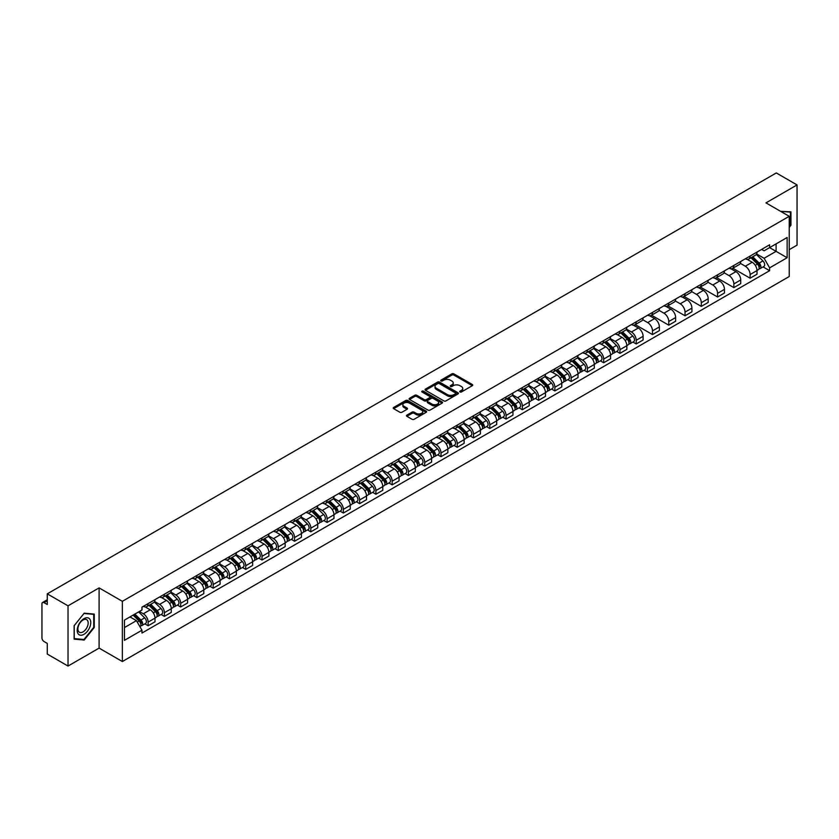<?xml version="1.0" encoding="UTF-8"?>
<svg xmlns="http://www.w3.org/2000/svg" width="839" height="839" viewBox="0 0 839 839"><rect width="100%" height="100%" fill="white"/><g stroke="black" fill="none" stroke-linecap="round" stroke-linejoin="round"><path stroke-width="1.26" d="M459.992 391.97A1.017 0.587 0 0 0 461.429 391.97L472.305 385.688A1.447 0.839 0 0 0 472.735 385.101A1.447 0.839 0 0 0 472.305 384.503L453.878 373.869A1.447 0.839 0 0 0 451.833 373.869L440.957 380.151A1.017 0.587 0 0 0 442.384 380.979L443.8 380.161A4.635 2.674 0 0 1 450.344 380.161L451.885 381.053A4.635 2.674 0 0 1 453.238 382.941A4.635 2.674 0 0 1 451.885 384.828L450.48 385.646A1.017 0.587 0 0 0 451.906 386.475L453.312 385.657A4.635 2.674 0 0 1 459.866 385.657L461.408 386.548A4.635 2.674 0 0 1 462.761 388.436A4.635 2.674 0 0 1 461.408 390.324L459.992 391.142A1.017 0.587 0 0 0 459.992 391.97L459.992 391.142M406.894 415.127A1.447 0.839 0 0 0 406.464 415.714A1.447 0.839 0 0 0 406.894 416.301L412.064 419.29A1.447 0.839 0 0 0 414.109 419.29L426.191 412.316A1.447 0.839 0 0 0 426.611 411.729A1.447 0.839 0 0 0 426.191 411.131L407.764 400.497A1.447 0.839 0 0 0 405.709 400.497L393.638 407.471A1.447 0.839 0 0 0 393.208 408.058A1.447 0.839 0 0 0 393.638 408.656L399.878 412.253A1.447 0.839 0 0 0 401.923 412.253L407.093 409.275A1.447 0.839 0 0 0 407.523 408.677A1.447 0.839 0 0 0 407.093 408.09L403.999 406.307A3.87 2.234 0 0 1 402.867 404.723A3.87 2.234 0 0 1 405.258 402.657A3.87 2.234 0 0 1 409.474 403.139L421.608 410.145A3.87 2.234 0 0 1 422.741 411.729A3.87 2.234 0 0 1 420.349 413.795A3.87 2.234 0 0 1 416.134 413.302L414.109 412.138A1.447 0.839 0 0 0 412.064 412.138L406.894 415.127L406.894 416.301L412.064 413.344L412.064 412.138M122.358 601.322L99.107 587.887L68.022 605.831L47.267 593.855L776.295 172.949L797.05 184.937L765.965 202.881L789.226 216.305L122.358 601.322L122.358 661.531L789.226 276.524L789.226 216.305M443.894 400.906A1.447 0.839 0 0 0 445.949 400.906L458.021 393.931A1.447 0.839 0 0 0 458.451 393.344A1.447 0.839 0 0 0 458.021 392.757L439.594 382.112A1.447 0.839 0 0 0 437.549 382.112L425.467 389.086A1.447 0.839 0 0 0 425.048 389.674A1.447 0.839 0 0 0 425.467 390.271L443.894 400.906M422.342 392.191A1.017 0.587 0 0 1 423.37 392.327L442.09 403.139L430.029 410.103A1.447 0.839 0 0 1 427.974 410.103L409.547 399.458L409.547 398.273A1.447 0.839 0 0 0 409.128 398.871A1.447 0.839 0 0 0 409.547 399.458M409.547 398.273L414.718 395.295A1.447 0.839 0 0 1 416.773 395.295L424.24 399.605A1.447 0.839 0 0 0 426.285 399.605L429.715 397.623A1.447 0.839 0 0 0 430.145 397.036A1.447 0.839 0 0 0 429.715 396.448L421.944 391.949A1.017 0.587 0 0 1 423.37 391.131L442.111 401.944A1.447 0.839 0 0 1 442.531 402.531A1.447 0.839 0 0 1 442.111 403.129L442.111 401.944M68.022 605.831L68.022 666.051L47.267 654.063L47.267 643.408L44.037 641.541A2.947 1.699 -120 0 1 41.95 637.923L41.95 603.849A2.947 1.699 -120 0 1 42.558 602.496L47.267 599.78M789.226 249.665L797.05 245.145L797.05 184.937M68.022 666.051L99.107 648.107L122.358 661.531M47.267 593.855L47.267 604.51L44.037 602.643A2.947 1.699 -120 0 0 42.558 602.496M750.118 256.052A6.785 3.922 60 0 1 748.713 259.094L755.593 255.119A6.785 3.922 -120 0 0 756.998 252.078M740.344 263.352L745.315 266.225A6.785 3.922 60 0 1 750.118 274.531L756.998 270.557A6.785 3.922 -120 0 0 752.205 262.25L747.276 259.408M756.998 270.557L756.998 274.238L750.118 278.202L732.866 268.249M748.713 259.094A6.785 3.922 60 0 1 745.368 258.79M750.118 274.531L750.118 278.202M733.842 265.439A6.785 3.922 60 0 1 732.437 268.49L739.327 264.516A6.785 3.922 -120 0 0 740.732 261.464M716.59 277.636L733.842 287.599L740.732 283.624L740.732 279.953A6.785 3.922 -120 0 0 735.929 271.647L731.01 268.795M732.437 268.49A6.785 3.922 60 0 1 729.101 268.176M724.078 272.748L729.049 275.622A6.785 3.922 60 0 1 733.842 283.928L733.842 287.599M717.576 274.835A6.785 3.922 60 0 1 716.17 277.877L723.05 273.902A6.785 3.922 -120 0 0 724.456 270.861M700.324 287.032L717.576 296.996L724.456 293.021L724.456 289.35A6.785 3.922 -120 0 0 719.663 281.034L714.734 278.191M716.17 277.877A6.785 3.922 60 0 1 712.835 277.573M707.812 282.145L712.783 285.008A6.785 3.922 60 0 1 717.576 293.325L717.576 296.996M701.31 284.232A6.785 3.922 60 0 1 699.904 287.274L706.784 283.299A6.785 3.922 -120 0 0 708.189 280.257M684.047 296.429L701.31 306.392L708.189 302.418L708.189 298.736A6.785 3.922 -120 0 0 703.397 290.43L698.468 287.588M699.904 287.274A6.785 3.922 60 0 1 696.559 286.969M691.535 291.532L696.506 294.405A6.785 3.922 60 0 1 701.31 302.711L701.31 306.392M685.033 293.619A6.785 3.922 60 0 1 683.628 296.67L690.518 292.696A6.785 3.922 -120 0 0 691.923 289.644M667.781 305.816L685.033 315.779L691.923 311.804L691.923 308.133A6.785 3.922 -120 0 0 687.12 299.827L682.191 296.975M683.628 296.67A6.785 3.922 60 0 1 680.293 296.366M675.269 300.928L680.24 303.802A6.785 3.922 60 0 1 685.033 312.108L685.033 315.779M668.767 303.015A6.785 3.922 60 0 1 667.362 306.057L674.241 302.082A6.785 3.922 -120 0 0 675.647 299.041M651.515 315.212L668.767 325.175L675.647 321.201L675.647 317.53A6.785 3.922 -120 0 0 670.854 309.213L665.925 306.371M667.362 306.057A6.785 3.922 60 0 1 664.016 305.753M658.993 310.325L663.964 313.188A6.785 3.922 60 0 1 668.767 321.505L668.767 325.175M652.501 312.412A6.785 3.922 60 0 1 651.095 315.454L657.975 311.479A6.785 3.922 -120 0 0 659.381 308.437M635.238 324.609L652.501 334.572L659.381 330.597L659.381 326.916A6.785 3.922 -120 0 0 654.577 318.61L649.659 315.768M651.095 315.454A6.785 3.922 60 0 1 647.75 315.149M642.726 319.711L647.698 322.585A6.785 3.922 60 0 1 652.501 330.891L652.501 334.572M636.224 321.798A6.785 3.922 60 0 1 634.819 324.85L641.709 320.876A6.785 3.922 -120 0 0 643.114 317.824M632.921 342.06L636.224 343.959L643.114 339.984L643.114 336.313A6.785 3.922 -120 0 0 638.311 328.007L633.382 325.154M634.819 324.85A6.785 3.922 60 0 1 631.484 324.546M626.46 329.108L631.431 331.982A6.785 3.922 60 0 1 636.224 340.288L636.224 343.959M619.958 331.195A6.785 3.922 60 0 1 618.553 334.237L625.433 330.262A6.785 3.922 -120 0 0 626.838 327.22M616.655 351.447L619.958 353.355L626.838 349.381L626.838 345.71A6.785 3.922 -120 0 0 622.045 337.393L617.116 334.551M618.553 334.237A6.785 3.922 60 0 1 615.207 333.932M610.184 338.505L615.155 341.368A6.785 3.922 60 0 1 619.958 349.685L619.958 353.355M603.681 340.592A6.785 3.922 60 0 1 602.276 343.633L609.166 339.659A6.785 3.922 -120 0 0 610.572 336.617M600.388 360.843L603.681 362.752L610.572 358.777L610.572 355.096A6.785 3.922 -120 0 0 605.768 346.79L600.85 343.948M602.276 343.633A6.785 3.922 60 0 1 598.941 343.329M593.918 347.891L598.889 350.765A6.785 3.922 60 0 1 603.681 359.071L603.681 362.752M587.415 349.978A6.785 3.922 60 0 1 586.01 353.03L592.89 349.055A6.785 3.922 -120 0 0 594.295 346.004M584.112 370.24L587.415 372.138L594.295 368.164L594.295 364.493A6.785 3.922 -120 0 0 589.502 356.187L584.573 353.345M586.01 353.03A6.785 3.922 60 0 1 582.675 352.726M577.651 357.288L582.623 360.162A6.785 3.922 60 0 1 587.415 368.468L587.415 372.138M571.149 359.375A6.785 3.922 60 0 1 569.744 362.417L576.624 358.452A6.785 3.922 -120 0 0 578.029 355.4M567.846 379.627L571.149 381.535L578.029 377.56L578.029 373.89A6.785 3.922 -120 0 0 573.236 365.573L568.307 362.731M569.744 362.417A6.785 3.922 60 0 1 566.398 362.112M561.375 366.685L566.346 369.548A6.785 3.922 60 0 1 571.149 377.865L571.149 381.535M554.873 368.772A6.785 3.922 60 0 1 553.467 371.813L560.358 367.839A6.785 3.922 -120 0 0 561.763 364.797M551.58 389.023L554.873 390.932L561.763 386.957L561.763 383.276A6.785 3.922 -120 0 0 556.96 374.97L552.031 372.128M553.467 371.813A6.785 3.922 60 0 1 550.132 371.509M545.109 376.071L550.08 378.945A6.785 3.922 60 0 1 554.873 387.251L554.873 390.932M538.607 378.158A6.785 3.922 60 0 1 537.201 381.21L544.081 377.235A6.785 3.922 -120 0 0 545.486 374.184M535.303 398.42L538.607 400.318L545.486 396.344L545.486 392.673A6.785 3.922 -120 0 0 540.694 384.367L535.764 381.525M537.201 381.21A6.785 3.922 60 0 1 533.856 380.906M528.832 385.468L533.803 388.342A6.785 3.922 60 0 1 538.607 396.648L538.607 400.318M522.33 387.555A6.785 3.922 60 0 1 520.935 390.607L527.815 386.632A6.785 3.922 -120 0 0 529.22 383.58M519.037 407.806L522.34 409.715L529.22 405.74L529.22 402.07A6.785 3.922 -120 0 0 524.417 393.753L519.498 390.911M520.935 390.607A6.785 3.922 60 0 1 517.59 390.292M512.566 394.865L517.537 397.728A6.785 3.922 60 0 1 522.34 406.045L522.34 409.715M506.064 396.952A6.785 3.922 60 0 1 504.659 399.993L511.549 396.018A6.785 3.922 -120 0 0 512.944 392.977M502.76 417.203L506.064 419.112L512.944 415.137L512.944 411.467A6.785 3.922 -120 0 0 508.151 403.15L503.222 400.308M504.659 399.993A6.785 3.922 60 0 1 501.323 399.689M496.3 404.251L501.271 407.125A6.785 3.922 60 0 1 506.064 415.431L506.064 419.112M489.798 406.338A6.785 3.922 60 0 1 488.392 409.39L495.272 405.415A6.785 3.922 -120 0 0 496.678 402.374M486.494 426.6L489.798 428.498L496.678 424.524L496.678 420.853A6.785 3.922 -120 0 0 491.885 412.547L486.956 409.705M488.392 409.39A6.785 3.922 60 0 1 485.047 409.086M480.023 413.648L484.994 416.522A6.785 3.922 60 0 1 489.798 424.828L489.798 428.498M473.521 415.735A6.785 3.922 60 0 1 472.116 418.787L479.006 414.812A6.785 3.922 -120 0 0 480.411 411.76M470.228 435.986L473.521 437.895L480.411 433.92L480.411 430.25A6.785 3.922 -120 0 0 475.608 421.944L470.679 419.091M472.116 418.787A6.785 3.922 60 0 1 468.781 418.472M463.757 423.045L468.728 425.908A6.785 3.922 60 0 1 473.521 434.224L473.521 437.895M457.255 425.132A6.785 3.922 60 0 1 455.85 428.173L462.729 424.198A6.785 3.922 -120 0 0 464.135 421.157M453.951 445.383L457.255 447.292L464.135 443.317L464.135 439.646A6.785 3.922 -120 0 0 459.342 431.33L454.413 428.488M455.85 428.173A6.785 3.922 60 0 1 452.515 427.869M447.481 432.431L452.462 435.305A6.785 3.922 60 0 1 457.255 443.621L457.255 447.292M440.989 434.529A6.785 3.922 60 0 1 439.584 437.57L446.463 433.595A6.785 3.922 -120 0 0 447.869 430.554M437.685 454.78L440.989 456.678L447.869 452.703L447.869 449.033A6.785 3.922 -120 0 0 443.076 440.727L438.147 437.885M439.584 437.57A6.785 3.922 60 0 1 436.238 437.266M431.215 441.828L436.186 444.701A6.785 3.922 60 0 1 440.989 453.008L440.989 456.678M424.712 443.915A6.785 3.922 60 0 1 423.307 446.967L430.197 442.992A6.785 3.922 -120 0 0 431.603 439.94M421.419 464.166L424.712 466.075L431.603 462.1L431.603 458.43A6.785 3.922 -120 0 0 426.799 450.124L421.87 447.271M423.307 446.967A6.785 3.922 60 0 1 419.972 446.652M414.948 451.225L419.92 454.098A6.785 3.922 60 0 1 424.712 462.404L424.712 466.075M408.446 453.312A6.785 3.922 60 0 1 407.041 456.353L413.921 452.378A6.785 3.922 -120 0 0 415.326 449.337M405.143 473.563L408.446 475.472L415.326 471.497L415.326 467.826A6.785 3.922 -120 0 0 410.533 459.51L405.604 456.668M407.041 456.353A6.785 3.922 60 0 1 403.695 456.049M398.672 460.621L403.643 463.485A6.785 3.922 60 0 1 408.446 471.801L408.446 475.472M392.17 462.709A6.785 3.922 60 0 1 390.764 465.75L397.655 461.775A6.785 3.922 -120 0 0 399.06 458.734M388.877 482.96L392.17 484.858L399.06 480.894L399.06 477.213A6.785 3.922 -120 0 0 394.257 468.907L389.338 466.065M390.764 465.75A6.785 3.922 60 0 1 387.429 465.446M382.406 470.008L387.377 472.881A6.785 3.922 60 0 1 392.17 481.187L392.17 484.858M375.903 472.095A6.785 3.922 60 0 1 374.498 475.147L381.378 471.172A6.785 3.922 -120 0 0 382.783 468.12M372.6 492.346L375.903 494.255L382.783 490.28L382.783 486.61A6.785 3.922 -120 0 0 377.99 478.303L373.061 475.451M374.498 475.147A6.785 3.922 60 0 1 371.163 474.832M366.14 479.405L371.111 482.278A6.785 3.922 60 0 1 375.903 490.584L375.903 494.255M359.637 481.492A6.785 3.922 60 0 1 358.232 484.533L365.112 480.558A6.785 3.922 -120 0 0 366.517 477.517M356.334 501.743L359.637 503.652L366.517 499.677L366.517 496.006A6.785 3.922 -120 0 0 361.724 487.69L356.795 484.848M358.232 484.533A6.785 3.922 60 0 1 354.887 484.229M349.863 488.801L354.834 491.664A6.785 3.922 60 0 1 359.637 499.981L359.637 503.652M343.361 490.888A6.785 3.922 60 0 1 341.955 493.93L348.846 489.955A6.785 3.922 -120 0 0 350.251 486.914M340.068 511.14L343.361 513.048L350.251 509.074L350.251 505.393A6.785 3.922 -120 0 0 345.448 497.087L340.519 494.244M341.955 493.93A6.785 3.922 60 0 1 338.62 493.626M333.597 498.188L338.568 501.061A6.785 3.922 60 0 1 343.361 509.367L343.361 513.048M327.095 500.275A6.785 3.922 60 0 1 325.689 503.327L332.569 499.352A6.785 3.922 -120 0 0 333.974 496.3M323.791 520.537L327.095 522.435L333.974 518.46L333.974 514.789A6.785 3.922 -120 0 0 329.182 506.483L324.253 503.631M325.689 503.327A6.785 3.922 60 0 1 322.344 503.022M317.32 507.585L322.291 510.458A6.785 3.922 60 0 1 327.095 518.764L327.095 522.435M310.829 509.672A6.785 3.922 60 0 1 309.423 512.713L316.303 508.738A6.785 3.922 -120 0 0 317.708 505.697M307.525 529.923L310.829 531.832L317.708 527.857L317.708 524.186A6.785 3.922 -120 0 0 312.905 515.87L307.986 513.028M309.423 512.713A6.785 3.922 60 0 1 306.078 512.409M301.054 516.981L306.025 519.844A6.785 3.922 60 0 1 310.829 528.161L310.829 531.832M294.552 519.068A6.785 3.922 60 0 1 293.147 522.11L300.037 518.135A6.785 3.922 -120 0 0 301.442 515.094M291.248 539.32L294.552 541.228L301.442 537.254L301.442 533.573A6.785 3.922 -120 0 0 296.639 525.266L291.71 522.424M293.147 522.11A6.785 3.922 60 0 1 289.812 521.806M284.788 526.368L289.759 529.241A6.785 3.922 60 0 1 294.552 537.547L294.552 541.228M278.286 528.455A6.785 3.922 60 0 1 276.88 531.507L283.76 527.532A6.785 3.922 -120 0 0 285.166 524.48M274.982 548.716L278.286 550.615L285.166 546.64L285.166 542.969A6.785 3.922 -120 0 0 280.373 534.663L275.444 531.811M276.88 531.507A6.785 3.922 60 0 1 273.535 531.202M268.511 535.764L273.483 538.638A6.785 3.922 60 0 1 278.286 546.944L278.286 550.615M262.009 537.851A6.785 3.922 60 0 1 260.604 540.893L267.494 536.918A6.785 3.922 -120 0 0 268.899 533.877M258.716 558.103L262.009 560.012L268.899 556.037L268.899 552.366A6.785 3.922 -120 0 0 264.096 544.05L259.178 541.207M260.604 540.893A6.785 3.922 60 0 1 257.269 540.589M252.245 545.161L257.216 548.024A6.785 3.922 60 0 1 262.009 556.341L262.009 560.012M245.743 547.248A6.785 3.922 60 0 1 244.338 550.29L251.218 546.315A6.785 3.922 -120 0 0 252.623 543.273M242.44 567.5L245.743 569.408L252.623 565.434L252.623 561.752A6.785 3.922 -120 0 0 247.83 553.446L242.901 550.604M244.338 550.29A6.785 3.922 60 0 1 241.003 549.985M235.979 554.548L240.95 557.421A6.785 3.922 60 0 1 245.743 565.727L245.743 569.408M229.477 556.635A6.785 3.922 60 0 1 228.072 559.686L234.951 555.712A6.785 3.922 -120 0 0 236.357 552.66M226.173 576.896L229.477 578.795L236.357 574.82L236.357 571.149A6.785 3.922 -120 0 0 231.564 562.843L226.635 560.001M228.072 559.686A6.785 3.922 60 0 1 224.726 559.382M219.703 563.944L224.674 566.818A6.785 3.922 60 0 1 229.477 575.124L229.477 578.795M213.2 566.031A6.785 3.922 60 0 1 211.795 569.073L218.685 565.108A6.785 3.922 -120 0 0 220.091 562.057M209.907 586.283L213.2 588.191L220.091 584.217L220.091 580.546A6.785 3.922 -120 0 0 215.287 572.229L210.358 569.387M211.795 569.073A6.785 3.922 60 0 1 208.46 568.769M203.437 573.341L208.408 576.204A6.785 3.922 60 0 1 213.2 584.521L213.2 588.191M196.934 575.428A6.785 3.922 60 0 1 195.529 578.47L202.409 574.495A6.785 3.922 -120 0 0 203.814 571.453M193.631 595.68L196.934 597.588L203.814 593.613L203.814 589.932A6.785 3.922 -120 0 0 199.021 581.626L194.092 578.784M195.529 578.47A6.785 3.922 60 0 1 192.183 578.165M187.16 582.727L192.131 585.601A6.785 3.922 60 0 1 196.934 593.907L196.934 597.588M180.658 584.814A6.785 3.922 60 0 1 179.263 587.866L186.143 583.892A6.785 3.922 -120 0 0 187.548 580.84M177.365 605.076L180.668 606.975L187.548 603L187.548 599.329A6.785 3.922 -120 0 0 182.745 591.023L177.826 588.181M179.263 587.866A6.785 3.922 60 0 1 175.917 587.562M170.894 592.124L175.865 594.998A6.785 3.922 60 0 1 180.668 603.304L180.668 606.975M164.392 594.211A6.785 3.922 60 0 1 162.986 597.263L169.877 593.288A6.785 3.922 -120 0 0 171.271 590.236M161.088 614.463L164.392 616.371L171.271 612.397L171.271 608.726A6.785 3.922 -120 0 0 166.479 600.409L161.549 597.567M162.986 597.263A6.785 3.922 60 0 1 159.651 596.949M154.628 601.521L159.599 604.384A6.785 3.922 60 0 1 164.392 612.701L164.392 616.371M148.125 603.608A6.785 3.922 60 0 1 146.72 606.649L153.6 602.675A6.785 3.922 -120 0 0 155.005 599.633M144.822 623.859L148.125 625.768L155.005 621.793L155.005 618.123A6.785 3.922 -120 0 0 150.212 609.806L145.283 606.964M146.72 606.649A6.785 3.922 60 0 1 143.375 606.345M139.358 611.495L143.322 613.781A6.785 3.922 60 0 1 148.125 622.087L148.125 625.768M761.644 249.393L764.088 250.809L787.139 237.5L776.085 243.887L776.085 251.354L764.088 258.276L756.621 253.965M124.445 627.572L136.442 620.65L141.969 630.225L124.445 640.335L124.445 620.105L141.969 609.984L141.969 607.163L769.625 244.789L769.625 247.62L787.139 257.73L769.625 267.851L764.088 258.276M787.139 237.5L787.139 257.73M141.969 630.225L141.969 633.046L769.625 270.682L769.625 267.851M789.226 227.411L790.946 225.272L790.946 211.858L780.595 211.323M99.107 587.887L99.107 648.107M74.126 639.129L84.194 640.031L94.251 627.509L94.251 614.085L84.194 613.183L74.126 625.705L74.126 639.129M136.442 620.65L129.972 616.917M763.091 266.907L769.625 270.682M83.124 639.412L84.194 640.031M460.401 392.117L461.408 391.53A4.635 2.674 0 0 0 462.761 389.642L462.761 388.436M453.238 382.941L453.238 384.147A4.635 2.674 0 0 1 451.885 386.034L450.879 386.611M472.305 384.503L472.305 385.688L453.878 375.075A1.447 0.839 0 0 0 451.833 375.075L441.356 381.116M458.01 393.942L439.594 383.318A1.447 0.839 0 0 0 437.549 383.318L425.488 390.282L425.467 389.086M455.462 393.753A1.017 0.587 0 0 0 455.462 392.925L439.29 383.591A1.017 0.587 0 0 0 437.853 383.591L436.374 384.451A4.635 2.674 0 0 0 435.022 386.339A4.635 2.674 0 0 0 436.374 388.226L447.428 394.613A4.635 2.674 0 0 0 453.983 394.613L455.462 393.753L455.462 394.959A1.017 0.587 0 0 0 455.766 394.55L455.766 393.344M435.022 386.339L435.022 387.545A4.635 2.674 0 0 0 436.374 389.432L436.374 388.226M455.462 394.959L453.983 395.819A4.635 2.674 0 0 1 447.428 395.819L436.374 389.432M409.568 399.469L414.718 396.501L414.718 395.295M430.145 397.036L430.145 398.242A1.447 0.839 0 0 1 429.715 398.829L426.285 400.811A1.447 0.839 0 0 1 424.24 400.811L416.773 396.501A1.447 0.839 0 0 0 414.718 396.501M432.001 404.083A3.87 2.234 0 0 0 436.217 404.566A3.87 2.234 0 0 0 438.608 402.5A3.87 2.234 0 0 0 437.476 400.927L433.197 398.452A1.447 0.839 0 0 0 431.152 398.452L427.722 400.434A1.447 0.839 0 0 0 427.303 401.032A1.447 0.839 0 0 0 427.722 401.619L432.001 404.083L432.001 405.289A3.87 2.234 0 0 0 436.217 405.772A3.87 2.234 0 0 0 438.608 403.706L438.608 402.5M427.303 401.032L427.303 402.227A1.447 0.839 0 0 0 427.722 402.825L427.722 401.619M432.001 405.289L427.722 402.825M422.741 411.729L422.741 412.924A3.87 2.234 0 0 1 420.349 414.99A3.87 2.234 0 0 1 416.134 414.508L414.109 413.344A1.447 0.839 0 0 0 412.064 413.344M402.867 404.723L402.867 405.929A3.87 2.234 0 0 0 403.999 407.502L403.999 406.307M407.093 408.09L407.093 409.275L403.999 407.502M426.17 412.327L407.764 401.703A1.447 0.839 0 0 0 405.709 401.703L393.648 408.666L393.638 407.471M750.989 257.772L757.407 264.096A3.692 2.129 60 0 1 758.372 269.623L756.998 270.42M752.268 259.041L754.985 260.604M751.702 257.363L758.718 264.295A1.772 1.017 60 0 1 759.19 266.949A1.772 1.017 60 0 1 759.033 267.012M752.761 256.755L759.18 263.079A3.692 2.129 60 0 1 760.144 268.606A3.692 2.129 60 0 1 759.033 268.721M756.348 254.416L762.934 260.908A3.692 2.129 60 0 1 763.899 266.435L760.144 268.606M780.616 211.334L790.432 212.12L790.432 225.125L789.226 226.614M789.782 211.753L790.432 212.12M89.857 619.182A9.586 5.537 120 0 0 80.596 621.668A9.586 5.537 120 0 0 78.111 633.791A9.586 5.537 120 0 0 87.371 631.306A9.586 5.537 120 0 0 89.857 619.182M87.476 620.409A7.257 4.195 120 0 0 86.658 619.654A7.257 4.195 120 0 0 79.904 623.041A7.257 4.195 120 0 0 78.583 631.473A7.257 4.195 120 0 0 79.401 632.228A7.257 4.195 120 0 0 86.155 628.841A7.257 4.195 120 0 0 87.476 620.409M83.984 639.486L74.231 638.615L74.231 625.621L83.984 613.487L93.737 614.358L93.737 627.362L83.984 639.486M93.087 613.98L93.737 614.358M620.829 332.926L627.236 339.25A3.692 2.129 60 0 1 628.212 344.777L626.838 345.574M622.108 334.184L624.824 335.757M621.542 332.517L628.558 339.438A1.772 1.017 60 0 1 629.03 342.092A1.772 1.017 60 0 1 628.862 342.155M622.601 331.898L629.019 338.222A3.692 2.129 60 0 1 629.984 343.749A3.692 2.129 60 0 1 628.872 343.875M626.188 329.57L632.774 336.051A3.692 2.129 60 0 1 633.739 341.588L629.984 343.749M604.562 342.322L610.97 348.636A3.692 2.129 60 0 1 611.946 354.173L610.572 354.96M605.842 343.581L608.558 345.144M605.276 341.903L612.292 348.835A1.772 1.017 60 0 1 612.753 351.489A1.772 1.017 60 0 1 612.596 351.551M606.335 341.295L612.743 347.619A3.692 2.129 60 0 1 613.718 353.146A3.692 2.129 60 0 1 612.606 353.261M609.922 338.956L616.497 345.448A3.692 2.129 60 0 1 617.473 350.975L613.718 353.146M588.296 351.709L594.704 358.033A3.692 2.129 60 0 1 595.669 363.56L594.295 364.357M589.565 352.967L592.292 354.54M588.999 351.3L596.026 358.222A1.772 1.017 60 0 1 596.487 360.875A1.772 1.017 60 0 1 596.33 360.938M590.069 350.692L596.477 357.015A3.692 2.129 60 0 1 597.452 362.542A3.692 2.129 60 0 1 596.33 362.658M593.655 348.353L600.231 354.845A3.692 2.129 60 0 1 601.206 360.371L597.452 362.542M572.02 361.106L578.428 367.43A3.692 2.129 60 0 1 579.403 372.956L578.029 373.754M573.299 362.364L576.015 363.937M572.733 360.697L579.749 367.618A1.772 1.017 60 0 1 580.221 370.272A1.772 1.017 60 0 1 580.053 370.335M573.792 360.078L580.2 366.402A3.692 2.129 60 0 1 581.175 371.929A3.692 2.129 60 0 1 580.064 372.055M577.379 357.75L583.954 364.241A3.692 2.129 60 0 1 584.93 369.768L581.175 371.929M555.754 370.502L562.161 376.826A3.692 2.129 60 0 1 563.137 382.353L561.763 383.14M557.033 371.761L559.749 373.324M556.467 370.083L563.483 377.015A1.772 1.017 60 0 1 563.944 379.668A1.772 1.017 60 0 1 563.787 379.731M557.526 369.475L563.934 375.799A3.692 2.129 60 0 1 564.909 381.326A3.692 2.129 60 0 1 563.798 381.441M561.113 367.136L567.688 373.628A3.692 2.129 60 0 1 568.664 379.155L564.909 381.326M539.477 379.889L545.895 386.213A3.692 2.129 60 0 1 546.86 391.74L545.486 392.537M540.756 381.158L543.473 382.72M540.19 379.48L547.206 386.401A1.772 1.017 60 0 1 547.678 389.055A1.772 1.017 60 0 1 547.521 389.128M541.249 378.871L547.668 385.195A3.692 2.129 60 0 1 548.633 390.722A3.692 2.129 60 0 1 547.521 390.838M544.836 376.533L551.422 383.024A3.692 2.129 60 0 1 552.387 388.551L548.633 390.722M523.211 389.286L529.619 395.609A3.692 2.129 60 0 1 530.594 401.136L529.22 401.933M524.49 390.544L527.207 392.117M523.924 388.877L530.94 395.798A1.772 1.017 60 0 1 531.412 398.452A1.772 1.017 60 0 1 531.244 398.515M524.983 388.258L531.391 394.582A3.692 2.129 60 0 1 532.366 400.109A3.692 2.129 60 0 1 531.255 400.234M528.57 385.93L535.146 392.421A3.692 2.129 60 0 1 536.121 397.948L532.366 400.109M506.945 398.682L513.353 405.006A3.692 2.129 60 0 1 514.328 410.533L512.944 411.32M508.224 399.941L510.941 401.503M507.647 398.263L514.674 405.195A1.772 1.017 60 0 1 515.136 407.848A1.772 1.017 60 0 1 514.978 407.911M508.717 397.655L515.125 403.978A3.692 2.129 60 0 1 516.1 409.505A3.692 2.129 60 0 1 514.978 409.621M512.304 395.326L518.88 401.808A3.692 2.129 60 0 1 519.855 407.334L516.1 409.505M490.668 408.069L497.076 414.393A3.692 2.129 60 0 1 498.051 419.92L496.678 420.717M491.948 409.338L494.664 410.9M491.381 407.66L498.397 414.581A1.772 1.017 60 0 1 498.869 417.235A1.772 1.017 60 0 1 498.702 417.308M492.441 407.051L498.848 413.375A3.692 2.129 60 0 1 499.824 418.902A3.692 2.129 60 0 1 498.712 419.018M496.027 404.713L502.603 411.204A3.692 2.129 60 0 1 503.578 416.731L499.824 418.902M474.402 417.465L480.81 423.789A3.692 2.129 60 0 1 481.785 429.316L480.411 430.113M475.682 418.724L478.398 420.297M475.115 417.056L482.131 423.978A1.772 1.017 60 0 1 482.593 426.632A1.772 1.017 60 0 1 482.435 426.694M476.174 416.438L482.582 422.762A3.692 2.129 60 0 1 483.558 428.289A3.692 2.129 60 0 1 482.446 428.414M479.761 414.109L486.337 420.601A3.692 2.129 60 0 1 487.312 426.128L483.558 428.289M458.125 426.862L464.544 433.186A3.692 2.129 60 0 1 465.509 438.713L464.135 439.51M459.405 428.121L462.121 429.694M458.839 426.453L465.865 433.375A1.772 1.017 60 0 1 466.327 436.028A1.772 1.017 60 0 1 466.169 436.091M459.908 425.834L466.316 432.158A3.692 2.129 60 0 1 467.281 437.685A3.692 2.129 60 0 1 466.169 437.801M463.495 423.506L470.071 429.988A3.692 2.129 60 0 1 471.036 435.514L467.281 437.685M441.859 436.249L448.267 442.573A3.692 2.129 60 0 1 449.243 448.099L447.869 448.896M443.139 437.518L445.855 439.08M442.573 435.84L449.589 442.761A1.772 1.017 60 0 1 450.061 445.415A1.772 1.017 60 0 1 449.893 445.488M443.632 435.231L450.04 441.555A3.692 2.129 60 0 1 451.015 447.082A3.692 2.129 60 0 1 449.903 447.197M447.218 432.893L453.794 439.384A3.692 2.129 60 0 1 454.769 444.911L451.015 447.082M425.593 445.645L432.001 451.969A3.692 2.129 60 0 1 432.976 457.496L431.592 458.293M426.873 446.904L429.589 448.477M426.306 445.236L433.323 452.158A1.772 1.017 60 0 1 433.784 454.811A1.772 1.017 60 0 1 433.627 454.874M427.366 444.618L433.773 450.942A3.692 2.129 60 0 1 434.749 456.479A3.692 2.129 60 0 1 433.637 456.594M430.952 442.289L437.528 448.781A3.692 2.129 60 0 1 438.503 454.308L434.749 456.479M409.317 455.042L415.735 461.366A3.692 2.129 60 0 1 416.7 466.893L415.326 467.69M410.596 456.301L413.312 457.874M410.03 454.633L417.046 461.555A1.772 1.017 60 0 1 417.518 464.208A1.772 1.017 60 0 1 417.361 464.271M411.089 454.014L417.507 460.338A3.692 2.129 60 0 1 418.472 465.865A3.692 2.129 60 0 1 417.361 465.981M414.676 451.686L421.262 458.167A3.692 2.129 60 0 1 422.227 463.705L418.472 465.865M393.051 464.428L399.458 470.752A3.692 2.129 60 0 1 400.434 476.279L399.06 477.076M394.33 465.697L397.046 467.26M393.764 464.019L400.78 470.952A1.772 1.017 60 0 1 401.252 473.605A1.772 1.017 60 0 1 401.084 473.668M394.823 463.411L401.231 469.735A3.692 2.129 60 0 1 402.206 475.262A3.692 2.129 60 0 1 401.094 475.377M398.41 461.072L404.985 467.564A3.692 2.129 60 0 1 405.961 473.091L402.206 475.262M376.784 473.825L383.192 480.149A3.692 2.129 60 0 1 384.157 485.676L382.783 486.473M378.053 475.084L380.78 476.657M377.487 473.416L384.514 480.338A1.772 1.017 60 0 1 384.975 482.991A1.772 1.017 60 0 1 384.818 483.054M378.557 472.797L384.965 479.121A3.692 2.129 60 0 1 385.94 484.659A3.692 2.129 60 0 1 384.818 484.774M382.144 470.469L388.719 476.961A3.692 2.129 60 0 1 389.695 482.488L385.94 484.659M360.508 483.222L366.916 489.546A3.692 2.129 60 0 1 367.891 495.073L366.517 495.87M361.787 484.481L364.504 486.054M361.221 482.813L368.237 489.735A1.772 1.017 60 0 1 368.709 492.388A1.772 1.017 60 0 1 368.541 492.451M362.28 482.194L368.688 488.518A3.692 2.129 60 0 1 369.663 494.045A3.692 2.129 60 0 1 368.552 494.171M365.867 479.866L372.443 486.347A3.692 2.129 60 0 1 373.418 491.885L369.663 494.045M344.242 492.608L350.65 498.932A3.692 2.129 60 0 1 351.625 504.47L350.251 505.256M345.521 493.877L348.237 495.44M344.955 492.199L351.971 499.132A1.772 1.017 60 0 1 352.432 501.785A1.772 1.017 60 0 1 352.275 501.848M346.014 491.591L352.422 497.915A3.692 2.129 60 0 1 353.397 503.442A3.692 2.129 60 0 1 352.286 503.557M349.601 489.252L356.176 495.744A3.692 2.129 60 0 1 357.152 501.271L353.397 503.442M327.965 502.005L334.383 508.329A3.692 2.129 60 0 1 335.348 513.856L333.974 514.653M329.245 503.264L331.961 504.837M328.678 501.596L335.694 508.518A1.772 1.017 60 0 1 336.166 511.171A1.772 1.017 60 0 1 336.009 511.234M329.748 500.988L336.156 507.301A3.692 2.129 60 0 1 337.121 512.839A3.692 2.129 60 0 1 336.009 512.954M333.335 498.649L339.91 505.141A3.692 2.129 60 0 1 340.875 510.668L337.121 512.839M311.699 511.402L318.107 517.726A3.692 2.129 60 0 1 319.082 523.253L317.708 524.05M312.978 512.66L315.695 514.234M312.412 510.993L319.428 517.915A1.772 1.017 60 0 1 319.9 520.568A1.772 1.017 60 0 1 319.732 520.631M313.471 510.374L319.879 516.698A3.692 2.129 60 0 1 320.855 522.225A3.692 2.129 60 0 1 319.743 522.351M317.058 508.046L323.634 514.527A3.692 2.129 60 0 1 324.609 520.065L320.855 522.225M295.433 520.788L301.841 527.112A3.692 2.129 60 0 1 302.816 532.65L301.432 533.436M296.712 522.057L299.429 523.62M296.136 520.379L303.162 527.312A1.772 1.017 60 0 1 303.624 529.965A1.772 1.017 60 0 1 303.466 530.028M297.205 519.771L303.613 526.095A3.692 2.129 60 0 1 304.588 531.622A3.692 2.129 60 0 1 303.466 531.737M300.792 517.432L307.368 523.924A3.692 2.129 60 0 1 308.343 529.451L304.588 531.622M279.156 530.185L285.564 536.509A3.692 2.129 60 0 1 286.539 542.036L285.166 542.833M280.436 531.444L283.152 533.017M279.869 529.776L286.886 536.698A1.772 1.017 60 0 1 287.358 539.351A1.772 1.017 60 0 1 287.19 539.414M280.929 529.168L287.347 535.492A3.692 2.129 60 0 1 288.312 541.019A3.692 2.129 60 0 1 287.2 541.134M284.515 526.829L291.102 533.321A3.692 2.129 60 0 1 292.066 538.848L288.312 541.019M262.89 539.582L269.298 545.906A3.692 2.129 60 0 1 270.273 551.433L268.899 552.23M264.17 540.84L266.886 542.414M263.603 539.173L270.619 546.095A1.772 1.017 60 0 1 271.081 548.748A1.772 1.017 60 0 1 270.924 548.811M264.663 538.554L271.07 544.878A3.692 2.129 60 0 1 272.046 550.405A3.692 2.129 60 0 1 270.934 550.531M268.249 536.226L274.825 542.707A3.692 2.129 60 0 1 275.8 548.245L272.046 550.405M246.624 548.979L253.032 555.292A3.692 2.129 60 0 1 253.997 560.83L252.623 561.616M247.893 550.237L250.609 551.8M247.327 548.559L254.353 555.491A1.772 1.017 60 0 1 254.815 558.145A1.772 1.017 60 0 1 254.657 558.208M248.396 547.951L254.804 554.275A3.692 2.129 60 0 1 255.78 559.802A3.692 2.129 60 0 1 254.657 559.917M251.983 545.612L258.559 552.104A3.692 2.129 60 0 1 259.534 557.631L255.78 559.802M230.347 558.365L236.755 564.689A3.692 2.129 60 0 1 237.731 570.216L236.357 571.013M231.627 559.623L234.343 561.197M231.061 557.956L238.077 564.878A1.772 1.017 60 0 1 238.549 567.531A1.772 1.017 60 0 1 238.381 567.594M232.12 557.348L238.528 563.672A3.692 2.129 60 0 1 239.503 569.199A3.692 2.129 60 0 1 238.391 569.314M235.707 555.009L242.282 561.501A3.692 2.129 60 0 1 243.258 567.028L239.503 569.199M214.081 567.762L220.489 574.086A3.692 2.129 60 0 1 221.465 579.613L220.08 580.41M215.361 569.02L218.077 570.593M214.794 567.353L221.811 574.275A1.772 1.017 60 0 1 222.272 576.928A1.772 1.017 60 0 1 222.115 576.991M215.854 566.734L222.262 573.058A3.692 2.129 60 0 1 223.237 578.585A3.692 2.129 60 0 1 222.125 578.711M219.44 564.406L226.016 570.898A3.692 2.129 60 0 1 226.991 576.424L223.237 578.585M197.805 577.159L204.223 583.483A3.692 2.129 60 0 1 205.188 589.009L203.814 589.796M199.084 578.417L201.8 579.98M198.518 576.739L205.534 583.671A1.772 1.017 60 0 1 206.006 586.325A1.772 1.017 60 0 1 205.849 586.388M199.577 576.131L205.995 582.455A3.692 2.129 60 0 1 206.96 587.982A3.692 2.129 60 0 1 205.849 588.097M203.164 573.792L209.75 580.284A3.692 2.129 60 0 1 210.715 585.811L206.96 587.982M181.539 586.545L187.946 592.869A3.692 2.129 60 0 1 188.922 598.396L187.548 599.193M182.818 587.814L185.534 589.377M182.252 586.136L189.268 593.058A1.772 1.017 60 0 1 189.74 595.711A1.772 1.017 60 0 1 189.572 595.784M183.311 585.528L189.719 591.852A3.692 2.129 60 0 1 190.694 597.378A3.692 2.129 60 0 1 189.583 597.494M186.898 583.189L193.473 589.681A3.692 2.129 60 0 1 194.449 595.208L190.694 597.378M165.273 595.942L171.68 602.266A3.692 2.129 60 0 1 172.656 607.793L171.271 608.59M166.552 597.2L169.268 598.773M165.975 595.533L173.002 602.454A1.772 1.017 60 0 1 173.463 605.108A1.772 1.017 60 0 1 173.306 605.171M167.045 594.914L173.453 601.238A3.692 2.129 60 0 1 174.428 606.765A3.692 2.129 60 0 1 173.306 606.891M170.632 592.586L177.207 599.077A3.692 2.129 60 0 1 178.183 604.604L174.428 606.765M148.996 605.339L155.404 611.662A3.692 2.129 60 0 1 156.379 617.189L155.005 617.976M150.275 606.597L152.992 608.16M149.709 604.919L156.725 611.851A1.772 1.017 60 0 1 157.197 614.505A1.772 1.017 60 0 1 157.029 614.567M150.768 604.311L157.176 610.635A3.692 2.129 60 0 1 158.152 616.162A3.692 2.129 60 0 1 157.04 616.277M154.355 601.983L160.931 608.464A3.692 2.129 60 0 1 161.906 613.991L158.152 616.162M133.107 615.102L139.138 621.049A3.692 2.129 60 0 1 140.113 626.576L139.924 626.681M134.009 615.994L136.726 617.556M133.821 614.693L140.459 621.238A1.772 1.017 60 0 1 140.921 623.891A1.772 1.017 60 0 1 140.763 623.964M134.88 614.085L140.91 620.031A3.692 2.129 60 0 1 141.885 625.558A3.692 2.129 60 0 1 140.774 625.674M138.634 611.914L144.665 617.861A3.692 2.129 60 0 1 145.64 623.387L141.885 625.558M164.392 612.701L171.271 608.726M180.668 603.304L187.548 599.329M196.934 593.907L203.814 589.932M213.2 584.521L220.091 580.546M229.477 575.124L236.357 571.149M245.743 565.727L252.623 561.752M262.009 556.341L268.899 552.366M278.286 546.944L285.166 542.969M294.552 537.547L301.442 533.573M310.829 528.161L317.708 524.186M327.095 518.764L333.974 514.789M343.361 509.367L350.251 505.393M359.637 499.981L366.517 496.006M375.903 490.584L382.783 486.61M392.17 481.187L399.06 477.213M408.446 471.801L415.326 467.826M424.712 462.404L431.603 458.43M440.989 453.008L447.869 449.033M457.255 443.621L464.135 439.646M473.521 434.224L480.411 430.25M489.798 424.828L496.678 420.853M506.064 415.431L512.944 411.467M522.34 406.045L529.22 402.07M538.607 396.648L545.486 392.673M554.873 387.251L561.763 383.276M571.149 377.865L578.029 373.89M587.415 368.468L594.295 364.493M603.681 359.071L610.572 355.096M619.958 349.685L626.838 345.71M636.224 340.288L643.114 336.313M652.501 330.891L659.381 326.916M668.767 321.505L675.647 317.53M685.033 312.108L691.923 308.133M701.31 302.711L708.189 298.736M717.576 293.325L724.456 289.35M733.842 283.928L740.732 279.953M148.125 622.087L155.005 618.123M143.322 613.781L150.212 609.806M159.599 604.384L166.479 600.409M175.865 594.998L182.745 591.023M192.131 585.601L199.021 581.626M208.408 576.204L215.287 572.229M224.674 566.818L231.564 562.843M240.95 557.421L247.83 553.446M257.216 548.024L264.096 544.05M273.483 538.638L280.373 534.663M289.759 529.241L296.639 525.266M306.025 519.844L312.905 515.87M322.291 510.458L329.182 506.483M338.568 501.061L345.448 497.087M354.834 491.664L361.724 487.69M371.111 482.278L377.99 478.303M387.377 472.881L394.257 468.907M403.643 463.485L410.533 459.51M419.92 454.098L426.799 450.124M436.186 444.701L443.076 440.727M452.462 435.305L459.342 431.33M468.728 425.908L475.608 421.944M484.994 416.522L491.885 412.547M501.271 407.125L508.151 403.15M517.537 397.728L524.417 393.753M533.803 388.342L540.694 384.367M550.08 378.945L556.96 374.97M566.346 369.548L573.236 365.573M582.623 360.162L589.502 356.187M598.889 350.765L605.768 346.79M615.155 341.368L622.045 337.393M631.431 331.982L638.311 328.007M647.698 322.585L654.577 318.61M663.964 313.188L670.854 309.213M680.24 303.802L687.12 299.827M696.506 294.405L703.397 290.43M712.783 285.008L719.663 281.034M729.049 275.622L735.929 271.647M745.315 266.225L752.205 262.25M47.267 600.776L44.037 602.643M461.408 391.53L461.408 390.324M450.48 386.475L450.48 385.646M451.885 386.034L451.885 384.828M440.957 380.979L440.957 380.151M451.833 375.075L451.833 373.869M453.878 375.075L453.878 373.869M437.549 383.318L437.549 382.112M439.594 383.318L439.594 382.112M458.021 393.931L458.021 392.757M447.428 395.819L447.428 394.613M453.983 395.819L453.983 394.613M416.773 396.501L416.773 395.295M424.24 400.811L424.24 399.605M426.285 400.811L426.285 399.605M429.715 398.829L429.715 397.623M423.37 392.327L423.37 391.131M414.109 413.344L414.109 412.138M416.134 414.508L416.134 413.302M405.709 401.703L405.709 400.497M407.764 401.703L407.764 400.497M426.191 412.316L426.191 411.131M757.407 264.096L755.289 265.323M759.557 266.131L758.886 266.519M762.934 260.908L759.18 263.079M627.236 339.25L625.128 340.466M629.397 341.284L628.726 341.662M632.774 336.051L629.019 338.222M610.97 348.636L608.852 349.863M613.12 350.671L612.46 351.059M616.497 345.448L612.743 347.619M594.704 358.033L592.586 359.26M596.854 360.067L596.193 360.455M600.231 354.845L596.477 357.015M578.428 367.43L576.309 368.646M580.588 369.464L579.917 369.842M583.954 364.241L580.2 366.402M562.161 376.826L560.043 378.043M564.311 378.85L563.651 379.238M567.688 373.628L563.934 375.799M545.895 386.213L543.777 387.44M548.045 388.247L547.385 388.635M551.422 383.024L547.668 385.195M529.619 395.609L527.5 396.826M531.779 397.644L531.108 398.022M535.146 392.421L531.391 394.582M513.353 405.006L511.234 406.223M515.503 407.041L514.842 407.418M518.88 401.808L515.125 403.978M497.076 414.393L494.958 415.62M499.236 416.427L498.565 416.815M502.603 411.204L498.848 413.375M480.81 423.789L478.691 425.016M482.96 425.824L482.299 426.202M486.337 420.601L482.582 422.762M464.544 433.186L462.425 434.403M466.694 435.221L466.033 435.598M470.071 429.988L466.316 432.158M448.267 442.573L446.149 443.8M450.428 444.607L449.756 444.995M453.794 439.384L450.04 441.555M432.001 451.969L429.883 453.196M434.151 454.004L433.49 454.392M437.528 448.781L433.773 450.942M415.735 461.366L413.617 462.583M417.885 463.401L417.214 463.778M421.262 458.167L417.507 460.338M399.458 470.752L397.34 471.979M401.608 472.787L400.948 473.175M404.985 467.564L401.231 469.735M383.192 480.149L381.074 481.376M385.342 482.184L384.682 482.572M388.719 476.961L384.965 479.121M366.916 489.546L364.797 490.763M369.076 491.581L368.405 491.958M372.443 486.347L368.688 488.518M350.65 498.932L348.531 500.159M352.8 500.967L352.139 501.355M356.176 495.744L352.422 497.915M334.383 508.329L332.265 509.556M336.533 510.364L335.873 510.752M339.91 505.141L336.156 507.301M318.107 517.726L315.988 518.942M320.267 519.761L319.596 520.138M323.634 514.527L319.879 516.698M301.841 527.112L299.722 528.339M303.991 529.147L303.33 529.535M307.368 523.924L303.613 526.095M285.564 536.509L283.456 537.736M287.725 538.544L287.053 538.932M291.102 533.321L287.347 535.492M269.298 545.906L267.18 547.122M271.448 547.94L270.787 548.318M274.825 542.707L271.07 544.878M253.032 555.292L250.913 556.519M255.182 557.327L254.521 557.715M258.559 552.104L254.804 554.275M236.755 564.689L234.637 565.916M238.916 566.724L238.245 567.112M242.282 561.501L238.528 563.672M220.489 574.086L218.371 575.302M222.639 576.12L221.978 576.498M226.016 570.898L222.262 573.058M204.223 583.483L202.105 584.699M206.373 585.507L205.712 585.895M209.75 580.284L205.995 582.455M187.946 592.869L185.828 594.096M190.107 594.903L189.436 595.291M193.473 589.681L189.719 591.852M171.68 602.266L169.562 603.482M173.83 604.3L173.17 604.678M177.207 599.077L173.453 601.238M155.404 611.662L153.285 612.879M157.564 613.697L156.893 614.075M160.931 608.464L157.176 610.635M139.138 621.049L137.292 622.119M141.288 623.083L140.627 623.471M144.665 617.861L140.91 620.031"/></g></svg>
